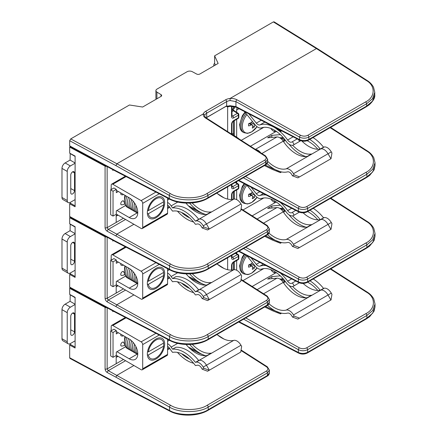 <?xml version="1.0" encoding="UTF-8"?>
<svg xmlns="http://www.w3.org/2000/svg" width="437" height="437" viewBox="0 0 437 437"><rect width="100%" height="100%" fill="white"/><g stroke="black" fill="none" stroke-linecap="round" stroke-linejoin="round"><path stroke-width="0.66" d="M69.674 357.745L115.881 382.621L116.198 383.304L69.991 358.433L69.674 357.745L69.674 345.072L75.104 347.999L75.104 297.324L69.674 294.396L69.674 288.333L70.297 287.972M133.902 365.518L116.903 375.334L115.881 377.164L107.256 372.521C105.945 371.663 105.219 370.461 105.082 368.926L105.082 307.397L69.674 288.333M283.487 279.156L282.182 279.909M111.2 328.979L110.987 330.918M117.422 356.002L116.187 356.712L116.187 363.682L123.458 359.487M112.773 310.844L112.773 311.641L113.494 311.226M105.082 307.397A1.486 0.858 0 0 0 106.677 307.561M70.608 344.536L69.674 345.072M245.741 317.923L299.394 347.857C301.836 348.972 304.245 348.972 306.616 347.857L365.835 313.668C375.623 308.915 375.967 297.307 366.468 292.167L330.372 269.061M107.141 307.812L107.141 368.904L108.267 370.68L170.567 405.268C179.159 410.933 198.928 410.933 207.182 405.263L266.395 371.073C268.34 369.702 268.384 368.287 266.521 366.834L240.989 350.496M115.881 382.621L169.54 410.463C178.613 416.073 199.496 415.669 208.214 409.709L267.428 375.525L269.383 372.816L269.383 370.134L267.428 372.881L208.214 407.071C199.496 413.058 178.613 413.074 169.54 407.098L115.881 377.164M239.143 321.736L298.367 352.468C301.503 353.806 304.594 353.752 307.648 352.304L366.862 318.114L372.734 313.149L375.017 306.861L375.017 303.999L372.734 310.456L366.862 315.476L307.648 349.66C304.594 351.102 301.503 351.108 298.367 349.682L243.627 319.147M227.644 257.754L227.644 269.705M231.555 270.088L231.555 265.439A1.486 0.858 0 0 0 231.992 264.833L231.992 270.061M231.555 265.439C231.692 263.899 232.391 262.692 233.653 261.807A1.486 0.858 60 0 1 233.347 262.484L233.347 262.484C232.91 262.566 232.462 263.347 231.992 264.833M231.992 255.241L231.992 257.3A1.486 0.858 180 0 1 231.555 257.906C231.692 259.294 232.391 259.698 233.653 259.119A1.486 0.858 -120 0 0 232.642 257.322L237.367 254.596L235.385 253.285M232.003 257.448L232.642 257.322L231.992 256.896M116.198 383.304L169.867 411.157C180.197 416.751 197.917 416.395 207.903 410.392A1.486 0.858 60 0 0 208.214 409.709L208.214 407.071A1.486 0.858 60 0 0 207.182 405.263M125.556 360.7L108.267 370.68A1.486 0.825 118.3 0 0 107.256 372.521M116.187 357.411L118.023 356.352M69.674 287.12L115.881 312.002L116.198 312.684L69.991 287.808L69.674 287.12L69.674 274.452L75.104 277.38L75.104 226.699L69.674 223.777L69.674 217.713L70.297 217.353M133.902 294.899L116.903 304.709L115.881 306.545L107.256 301.901C105.945 301.038 105.219 299.842 105.082 298.307L105.082 236.778L69.674 217.713M283.487 208.536L282.182 209.29M111.2 258.36L110.987 260.299M117.422 285.377L116.187 286.093L116.187 293.063L123.458 288.862M112.773 240.219L112.773 241.022L113.494 240.607M105.082 236.778A1.486 0.858 0 0 0 106.677 236.936M70.608 273.912L69.674 274.452M245.741 247.304L299.394 277.233C301.836 278.353 304.245 278.353 306.616 277.233L365.835 243.043C375.623 238.296 375.967 226.688 366.468 221.543L330.372 198.442M107.141 237.187L107.141 298.285L108.267 300.061L170.567 334.649C179.159 340.314 198.928 340.308 207.182 334.644L266.395 300.454C268.34 299.077 268.384 297.668 266.521 296.215L240.989 279.871M115.881 312.002L169.54 339.844C178.613 345.454 199.496 345.044 208.214 339.09L267.428 304.9L269.383 302.196L269.383 299.514L267.428 302.262L208.214 336.452C199.496 342.433 178.613 342.45 169.54 336.479L115.881 306.545M239.143 251.117L298.367 281.849C301.503 283.181 304.594 283.127 307.648 281.685L366.862 247.495L372.734 242.53L375.017 236.242L375.017 233.38L372.734 239.837L366.862 244.851L307.648 279.041C304.594 280.478 301.503 280.488 298.367 279.063L243.627 248.527M227.644 186.834L227.644 199.086M231.555 199.469L231.555 194.82A1.486 0.858 0 0 0 231.992 194.214L231.992 199.436M231.555 194.82C231.692 193.28 232.391 192.067 233.653 191.182A1.486 0.858 60 0 1 233.347 191.865L233.347 191.865C232.91 191.941 232.462 192.728 231.992 194.214M231.992 184.321L231.992 186.681A1.486 0.858 180 0 1 231.555 187.287C231.692 188.675 232.391 189.079 233.653 188.5A1.486 0.858 -120 0 0 232.642 186.703L237.367 183.972L235.144 182.502M232.003 186.823L232.642 186.703L231.992 186.271M116.198 312.684L169.867 340.532C180.197 346.126 197.917 345.776 207.903 339.767A1.486 0.858 60 0 0 208.214 339.09L208.214 336.452A1.486 0.858 60 0 0 207.182 334.644M125.556 290.075L108.267 300.061A1.486 0.825 118.3 0 0 107.256 301.901M116.187 286.787L118.023 285.727M69.674 216.501L115.881 241.377L116.198 242.065L69.991 217.189L69.674 216.501L69.674 203.833L75.104 206.756L75.104 156.08L69.674 153.152L69.674 147.094L70.297 146.728M366.217 80.446L316.426 48.578L229.955 98.511C232.61 98.303 234.942 98.729 236.958 99.794L300.59 135.295C303.032 136.415 305.441 136.415 307.812 135.295L365.578 101.941C375.367 97.194 375.716 85.586 366.217 80.446A1.486 0.874 122.6 0 1 366.998 80.397L317.213 48.529L316.426 48.578L273.365 21.916L214.616 55.832L214.616 63.409A3.715 2.141 0 0 0 213.802 64.769A3.715 2.141 0 0 0 213.933 65.321L214.13 65.752M133.902 224.274L116.903 234.09L115.881 235.925L107.256 231.277C105.945 230.419 105.219 229.217 105.082 227.682L105.082 166.153L69.674 147.094M283.487 137.912L282.182 138.666M111.2 187.735L110.987 189.674M117.422 214.758L116.187 215.468L116.187 222.444L123.458 218.243M112.773 169.6L112.773 170.403L113.494 169.988M105.082 166.153A1.486 0.858 0 0 0 106.677 166.317M70.608 203.292L69.674 203.833M245.479 176.537L299.394 206.614C301.836 207.728 304.245 207.728 306.616 206.614L365.835 172.424C375.623 167.677 375.967 156.064 366.468 150.923L330.126 127.664M107.141 166.568L107.141 227.661L108.267 229.441L170.567 264.024C179.159 269.689 198.928 269.689 207.182 264.019L266.395 229.835C268.34 228.458 268.384 227.043 266.521 225.59L240.989 209.252M115.881 241.377L169.54 269.219C178.613 274.829 199.496 274.425 208.214 268.471L267.428 234.281L269.383 231.577L269.383 228.89L267.428 231.643L208.214 265.827C199.496 271.814 178.613 271.83 169.54 265.854L115.881 235.925M238.87 180.355L298.367 211.224C301.503 212.562 304.594 212.508 307.648 211.06L366.862 176.87L372.734 171.91L375.017 165.618L375.017 162.755L372.734 169.212L366.862 174.232L307.648 208.422C304.594 209.858 301.503 209.864 298.367 208.444L243.36 177.761M227.644 106.868L227.644 131.63M233.691 135.503L234.068 135.415M232.779 134.913A1.486 0.858 60 0 1 232.435 133.82L231.992 134.072M231.555 134.132L231.555 124.195A1.486 0.858 0 0 0 231.992 123.589L231.992 134.41M231.555 124.195C231.692 122.66 232.391 121.448 233.653 120.563A1.486 0.858 60 0 1 233.347 121.24L233.347 121.24C232.91 121.322 232.462 122.103 231.992 123.589M231.992 106.273L231.992 116.062A1.486 0.858 180 0 1 231.555 116.668C231.692 118.05 232.391 118.454 233.653 117.881A1.486 0.858 -120 0 0 232.642 116.084L237.367 113.352L233.445 110.763L234.068 110.561M232.003 116.204L232.642 116.084L231.992 115.652M231.992 111.599L233.445 110.763A1.486 0.858 60 0 1 232.435 108.966L231.992 109.217M116.198 242.065L169.867 269.913C180.197 275.507 197.917 275.152 207.903 269.148A1.486 0.858 60 0 0 208.214 268.471L208.214 265.827A1.486 0.858 60 0 0 207.182 264.019M125.556 219.456L108.267 229.441A1.486 0.825 118.3 0 0 107.256 231.277M116.187 216.168L118.023 215.108M214.616 55.832L218.145 63.431L199.791 74.033A2.229 1.284 180 0 1 196.694 74.061L192.253 71.668A3.715 2.141 0 0 0 187.096 71.723L156.992 89.104A3.715 2.141 0 0 0 155.905 90.617A3.715 2.141 0 0 0 156.899 92.081L161.045 94.643A2.229 1.284 180 0 1 161.646 95.523A2.229 1.284 180 0 1 160.991 96.43L142.637 107.032L129.467 104.995L70.723 138.906L116.903 163.771L115.881 165.607L69.674 140.725L70.723 138.906M273.365 21.916L274.119 21.85L317.207 48.529M214.616 63.409L215.375 65.037M156.288 99.144A3.715 2.141 180 0 1 155.905 98.194L155.905 90.617M69.674 145.882L115.881 170.758L116.198 171.441L69.991 146.564L69.674 145.882L69.674 140.725M203.369 113.849L116.903 163.771L170.299 193.558C178.886 199.223 198.655 199.217 206.909 193.553L264.675 160.199C266.619 158.828 266.663 157.413 264.8 155.96L205.461 117.979C203.675 116.783 202.987 115.401 203.391 113.844L203.369 113.849A8.166 4.714 180 0 1 205.641 111.331L225.596 99.811A8.166 4.714 180 0 1 229.966 98.5M229.955 106.087L230.201 105.71L235.925 106.595L299.563 139.616C302.699 140.954 305.791 140.9 308.844 139.452L366.61 106.098L372.482 101.133L374.766 94.845L374.766 92.278L372.482 98.735L366.61 103.749L308.844 137.103C305.791 138.54 302.699 138.551 299.563 137.125L235.925 101.624L230.201 100.554L229.955 98.511M230.201 100.554A6.681 3.857 0 0 0 226.645 101.624L226.645 105.869L227.917 106.202L227.688 106.857L230.097 106.344L236.253 107.284A1.486 0.841 -62.6 0 1 235.925 106.595L235.925 101.624A1.486 0.814 -60.8 0 1 236.958 99.794M203.391 113.844L204.833 115.204L204.729 115.887C204.418 116.062 204.92 116.739 206.242 117.93A1.486 0.874 -57.4 0 0 205.461 117.979M206.171 117.886L226.639 105.874A1.857 1.071 -60 0 1 226.645 105.869L226.639 105.874M267.663 159.243L265.707 162.007L207.941 195.361C199.223 201.342 178.34 201.359 169.266 195.388L115.881 165.607M115.881 170.758L169.266 198.458C178.34 204.068 199.223 203.664 207.941 197.71L265.707 164.356L267.663 161.652L267.663 159.259L265.581 155.911L206.242 117.93M374.766 94.845L374.766 94.845C375.186 97.604 373.351 100.914 369.254 104.776L366.304 106.781A1.486 0.858 -120 0 0 366.61 106.098L366.61 103.749A1.486 0.858 -120 0 0 365.578 101.941M116.198 171.441L169.594 199.152C179.924 204.745 197.65 204.39 207.635 198.387A1.486 0.858 60 0 0 207.941 197.71L207.941 195.361A1.486 0.858 60 0 0 206.909 193.553M227.797 106.797A0.371 0.3 -123.9 0 1 227.393 106.612L227.207 106L226.377 106.022M230.201 105.71A6.681 3.857 180 0 0 227.917 106.202L227.486 106.278M227.054 106.715L227.393 106.612L226.486 106.087M70.215 153.447L70.084 160.073L75.104 162.974M70.084 202.489L70.084 202.992L75.104 205.893M75.104 163.23L70.384 165.962A4.452 2.573 120 0 0 67.232 171.413L67.232 200.512A4.452 2.573 120 0 0 68.156 202.55L62.906 199.523A4.452 2.573 -60 0 1 61.983 197.48L61.983 168.387A4.452 2.573 -60 0 1 65.129 162.93L70.084 160.073M68.156 202.55A4.452 2.573 120 0 0 70.384 202.331L75.104 199.605M74.53 190.603L74.53 172.899A2.671 1.54 120 0 0 73.94 171.659A2.671 1.54 120 0 0 71.892 172.418A2.671 1.54 120 0 0 70.75 175.084L70.75 192.783A2.671 1.54 120 0 0 71.269 193.99A2.671 1.54 120 0 0 73.34 193.312A2.671 1.54 120 0 0 74.53 190.603L70.75 188.565M75.104 156.424L70.084 153.524M70.215 224.066L70.084 230.692L75.104 233.593M70.084 273.109L70.084 273.611L75.104 276.512M75.104 233.855L70.384 236.581A4.452 2.573 120 0 0 67.232 242.038L67.232 271.137A4.452 2.573 120 0 0 68.156 273.174L62.906 270.142A4.452 2.573 -60 0 1 61.983 268.105L61.983 239.006A4.452 2.573 -60 0 1 65.129 233.549L70.084 230.692M68.156 273.174A4.452 2.573 120 0 0 70.384 272.95L75.104 270.224M74.53 261.222L74.53 243.524A2.671 1.54 120 0 0 73.94 242.278A2.671 1.54 120 0 0 71.892 243.038A2.671 1.54 120 0 0 70.75 245.703L70.75 263.407A2.671 1.54 120 0 0 71.269 264.609A2.671 1.54 120 0 0 73.34 263.937A2.671 1.54 120 0 0 74.53 261.222L70.75 259.19M75.104 227.043L70.084 224.143M70.215 294.691L70.084 301.312L75.104 304.212M70.084 343.728L70.084 344.23L75.104 347.131M75.104 304.474L70.384 307.2A4.452 2.573 120 0 0 67.232 312.657L67.232 341.756A4.452 2.573 120 0 0 68.156 343.793L62.906 340.762A4.452 2.573 -60 0 1 61.983 338.724L61.983 309.625A4.452 2.573 -60 0 1 65.129 304.174L70.084 301.312M68.156 343.793A4.452 2.573 120 0 0 70.384 343.575L75.104 340.844M74.53 331.847L74.53 314.143A2.671 1.54 120 0 0 73.94 312.903A2.671 1.54 120 0 0 71.892 313.657A2.671 1.54 120 0 0 70.75 316.328L70.75 334.026A2.671 1.54 120 0 0 71.269 335.228A2.671 1.54 120 0 0 73.34 334.556A2.671 1.54 120 0 0 74.53 331.847L70.75 329.809M75.104 297.668L70.084 294.767M188.451 205.882L197 210.039M199.021 211.41L199.053 211.95L190.395 207.739M169.758 207.285L167.579 208.542M167.579 207.564L169.261 206.597M199.053 211.95A1.857 1.071 -120 0 0 199.157 212L199.086 211.453M205.439 214.474L199.157 212M167.579 205.128A4.605 2.66 60 0 1 169.671 207.16A32.294 18.644 -120 0 0 172.582 211.142A28.957 16.715 60 0 1 195.415 224.301A32.294 18.644 -120 0 0 197.316 223.979A4.605 2.66 60 0 1 201.517 226.798L202.184 227.95L203.861 226.983L203.2 225.842A7.953 4.594 -120 0 0 196.137 220.914A28.957 16.715 60 0 1 195.738 221.018A7.953 4.594 -120 0 0 195.448 221.133A32.294 18.644 -120 0 0 172.582 207.925A28.957 16.715 60 0 1 171.151 205.893A7.942 4.589 -120 0 0 167.579 202.397M120.841 192.941A2.229 1.284 120 0 0 121.213 194.618L122.447 194.897L123.54 194.498M116.291 189.341L113.931 187.981L110.676 189.86L113.036 191.22L116.291 189.341L116.291 192.679L118.34 191.493M113.036 191.22L113.036 216.075L116.291 214.196L116.291 210.863L125.599 205.488M123.442 200.927A2.229 1.284 120 0 0 121.213 202.211A2.229 1.284 120 0 0 121.213 204.784C123.753 204.833 124.851 204.172 124.512 202.795L123.442 200.927M110.676 189.86L110.676 214.714L113.036 216.075M189.614 217.845A28.957 16.715 60 0 1 181.639 212.502M177.455 211.169A32.294 18.644 -120 0 0 193.591 221.991M195.738 221.018L198.993 219.139A7.953 4.594 -120 0 0 198.704 219.254A32.294 18.644 -120 0 0 198.666 219.205A32.294 18.644 -120 0 0 175.838 206.046L172.582 207.925M198.993 219.139A28.957 16.715 60 0 1 198.666 219.205M189.609 203.118A32.294 18.644 -120 0 0 205.718 214.463M203.861 226.983L209.23 229.026L240.732 210.842L241.656 205.161L240.989 204.008A7.942 4.589 -120 0 0 233.735 199.146A28.957 16.715 60 0 1 216.79 193.099M196.137 220.914L199.392 219.035A28.957 16.715 60 0 1 199.19 219.09L233.735 199.146M185.965 203.118A28.957 16.715 -120 0 0 207.007 214.31L211.208 211.885A28.957 16.715 60 0 1 192.165 202.954M209.23 229.026L207.564 229.988L202.184 227.95M209.339 228.966L206.455 223.963A7.953 4.594 -120 0 0 199.392 219.035M195.448 221.133L198.704 219.254M116.291 214.108L141.124 228.442A2.229 1.284 -120 0 0 142.238 228.551L167.12 214.185A2.229 1.284 -120 0 0 167.579 213.169L167.579 198.103M142.238 228.551A2.229 1.284 -120 0 0 142.697 227.535L142.697 203.347A2.229 1.284 60 0 0 141.124 200.616L112.773 184.25A2.229 1.284 60 0 0 111.659 184.141A2.229 1.284 60 0 0 111.2 185.162L111.2 189.554M116.974 210.47L129.205 217.533A12.099 6.987 60 0 0 135.257 218.129A12.099 6.987 60 0 0 137.109 208.433A12.099 6.987 60 0 0 129.205 197.77L116.291 190.314M155.998 217.763A12.252 7.074 120 0 0 164.001 206.969A12.252 7.074 120 0 0 162.127 197.153A12.252 7.074 120 0 0 149.875 204.221A12.252 7.074 120 0 0 149.875 218.369A12.252 7.074 120 0 0 155.998 217.763M163.624 204.904A10.952 6.32 -60 0 1 155.998 216.703A10.952 6.32 -60 0 1 148.372 213.709L163.624 204.904L163.651 202.462M148.372 213.709L147.378 213.715M135.929 205.417A13.918 8.035 120 0 0 135.781 207.455A13.918 8.035 120 0 0 137.748 213.136M134.541 203.003A13.918 8.035 120 0 0 134.126 206.499A13.918 8.035 120 0 0 137.742 213.212M133.116 201.124A13.918 8.035 120 0 0 132.471 205.543A13.918 8.035 120 0 0 136.229 212.306M131.635 199.578A13.918 8.035 120 0 0 130.816 204.587A13.918 8.035 120 0 0 134.58 211.35M130.073 198.322A13.918 8.035 120 0 0 129.161 203.631A13.918 8.035 120 0 0 132.924 210.394M128.434 197.322A13.918 8.035 120 0 0 127.506 202.675A13.918 8.035 120 0 0 131.269 209.443M126.779 196.371A13.918 8.035 120 0 0 125.851 201.719A13.918 8.035 120 0 0 129.614 208.487M125.468 195.612A13.891 8.019 120 0 0 124.545 200.944A13.891 8.019 120 0 0 128.036 207.602M128.107 207.657A13.918 8.035 -60 0 1 124.529 200.954A13.918 8.035 -60 0 1 125.457 195.601M148.372 210.618A10.952 6.32 -60 0 1 155.998 198.819A10.952 6.32 -60 0 1 163.624 201.812L148.372 210.618L147.52 210.623M124.529 200.954L124.529 198.529A10.952 6.32 -60 0 1 124.966 195.323M234.303 106.579L234.303 108.66A9.133 5.271 60 0 1 234.587 106.65M234.303 120.688L234.303 135.617L234.303 120.688M233.516 106.42L233.516 110.719M233.516 121.142L233.516 135.388M277.462 128.669L280.412 130.909L280.286 131.739L281.75 130.892M280.412 130.909L281.062 130.537M273.649 126.692L280.286 131.739M283.52 141.604L284.809 140.861L284.749 139.916L283.045 140.9M284.749 139.916L280.319 137.759M265.314 165.088L272.491 168.578A0.743 0.426 -120 0 0 272.53 168.595L280.292 171.654L280.412 172.626L281.592 171.943M264.456 165.579L272.551 169.518A1.857 1.071 -120 0 0 272.655 169.567L280.412 172.626M237.324 107.841A5.79 3.343 -120 0 0 236.668 110.026L236.668 112.325M236.668 119.323L236.668 137.18M248.828 113.811L256.3 123.108A4.605 2.66 -120 0 0 259.971 124.9A32.294 18.644 60 0 1 287.612 140.004A4.605 2.66 -120 0 0 291.812 142.036L297.215 138.917M298.438 139.55L299.525 141.441L293.484 144.931A7.942 4.589 60 0 1 286.235 141.424A28.957 16.715 -120 0 0 261.446 127.883A7.942 4.589 60 0 1 255.121 124.791L244.48 111.555M280.319 134.612L271.841 135.366L267.641 137.792L276.905 136.967A7.942 4.589 60 0 1 283.236 141.184A28.957 16.715 -120 0 0 307.277 156.419L311.477 153.993A28.957 16.715 60 0 1 292.615 145.248M255.623 149.536A7.942 4.589 60 0 1 260.774 152.835M312.99 137.562A32.294 18.644 60 0 1 323.544 147.176A7.953 4.594 60 0 1 323.833 147.061A28.957 16.715 -120 0 0 324.232 146.963A7.953 4.594 60 0 1 331.295 151.89L331.951 153.026L331.028 158.707L297.859 177.859L292.479 175.816L291.812 174.663A4.605 2.66 -120 0 0 287.612 171.845A32.294 18.644 60 0 1 267.04 163.575M301.847 140.998A28.957 16.715 -120 0 0 317.841 149.23A28.957 16.715 -120 0 0 320.25 149.012A28.957 16.715 -120 0 0 320.578 148.941L323.833 147.061M279.855 137.802L282.286 137.584A4.605 2.66 60 0 1 283.345 137.748M289.076 144.265A32.294 18.644 -120 0 0 305.987 156.572M267.663 161.297A28.957 16.715 -120 0 0 286.235 168.835A7.942 4.589 60 0 1 293.484 173.702L294.15 174.855L299.525 176.892M286.235 168.835L320.774 148.891A7.942 4.589 60 0 1 328.029 153.758L330.924 158.768L328.04 153.769A7.953 4.594 60 0 0 320.977 148.842L324.232 146.963M270.885 128.44A5.79 3.343 -120 0 0 275.621 131.701L276.659 131.608M300.809 140.703L299.525 141.441M292.479 175.816L294.15 174.855M294.15 144.549L292.479 141.654M309.735 139.441A32.294 18.644 60 0 1 320.25 149.012M317.841 149.23A28.957 16.715 -120 0 0 307.162 140.741M323.544 147.176L320.43 148.973M271.841 135.366L271.841 137.415M234.303 191.308L234.303 199.059L234.303 191.308M233.516 191.767L233.516 199.196M283.52 212.229L284.809 211.481L284.749 210.536L283.045 211.524M284.749 210.536L280.319 208.383M265.592 235.843L272.491 239.197A0.743 0.426 -120 0 0 272.53 239.219L280.292 242.273M264.735 236.341L272.551 240.142A1.857 1.071 -120 0 0 272.655 240.186L280.412 243.245L281.592 242.568M280.412 243.245L280.286 242.278M236.668 181.623L236.668 182.945M236.668 189.948L236.668 199.627M251.046 187.189L256.3 193.733A4.605 2.66 -120 0 0 259.971 195.519A32.294 18.644 60 0 1 266.067 194.989M299.301 212.196L293.484 215.55A7.942 4.589 60 0 1 286.235 212.043A28.957 16.715 -120 0 0 261.446 198.502A7.942 4.589 60 0 1 255.121 195.41L246.703 184.938M280.319 205.232L271.841 205.991L267.641 208.411L276.905 207.586A7.942 4.589 60 0 1 283.236 211.803A28.957 16.715 -120 0 0 307.277 227.038L311.477 224.613A28.957 16.715 60 0 1 292.615 215.873M313.236 208.334A32.294 18.644 60 0 1 323.544 217.795A7.953 4.594 60 0 1 323.833 217.681A28.957 16.715 -120 0 0 324.232 217.582A7.953 4.594 60 0 1 331.295 222.509L331.951 223.651L331.028 229.327L297.859 248.478L292.479 246.441L291.812 245.288A4.605 2.66 -120 0 0 287.612 242.469A32.294 18.644 60 0 1 267.559 234.685M303.125 212.835A28.957 16.715 -120 0 0 317.841 219.849A28.957 16.715 -120 0 0 320.25 219.631A28.957 16.715 -120 0 0 320.578 219.56L323.833 217.681M280.292 202.369A32.294 18.644 60 0 1 287.612 210.629A4.605 2.66 -120 0 0 291.812 212.661L295.745 210.388M279.855 208.422L282.286 208.209A4.605 2.66 60 0 1 283.345 208.373M289.076 214.884A32.294 18.644 -120 0 0 305.987 227.191M268.979 233.139A28.957 16.715 -120 0 0 286.235 239.454A7.942 4.589 60 0 1 293.484 244.321L294.15 245.474L299.525 247.517M286.235 239.454L320.774 219.516A7.942 4.589 60 0 1 328.029 224.378L330.924 229.387L328.04 224.389A7.953 4.594 60 0 0 320.977 219.461L324.232 217.582M270.885 199.059A5.79 3.343 -120 0 0 275.621 202.32L276.659 202.227M292.479 246.441L294.15 245.474M294.15 215.168L292.479 212.273M309.98 210.213A32.294 18.644 60 0 1 320.25 219.631M317.841 219.849A28.957 16.715 -120 0 0 307.61 211.584M323.544 217.795L320.43 219.598M271.841 205.991L271.841 208.039M234.303 261.932L234.303 269.678L234.303 261.932M233.516 262.386L233.516 269.82M283.52 282.848L284.809 282.1L284.749 281.16L283.045 282.144M284.749 281.16L280.319 279.003M265.592 306.463L272.491 309.822A0.743 0.426 -120 0 0 272.53 309.838L280.292 312.897L280.412 313.87L281.592 313.187M264.735 306.96L272.551 310.762A1.857 1.071 -120 0 0 272.655 310.805L280.412 313.87M236.668 252.542L236.668 253.569M236.668 260.567L236.668 270.252M251.046 257.814L256.3 264.352A4.605 2.66 -120 0 0 259.971 266.144A32.294 18.644 60 0 1 266.067 265.609M299.301 282.815L293.484 286.175A7.942 4.589 60 0 1 286.235 282.668A28.957 16.715 -120 0 0 261.446 269.121A7.942 4.589 60 0 1 255.121 266.035L246.703 255.558M280.319 275.851L271.841 276.61L267.641 279.035L276.905 278.205A7.942 4.589 60 0 1 283.236 282.422A28.957 16.715 -120 0 0 307.277 297.657L311.477 295.237A28.957 16.715 60 0 1 292.615 286.492M313.236 278.959A32.294 18.644 60 0 1 323.544 288.42A7.953 4.594 60 0 1 323.833 288.305A28.957 16.715 -120 0 0 324.232 288.202A7.953 4.594 60 0 1 331.295 293.129L331.951 294.27L331.028 299.951L297.859 319.097L292.479 317.06L291.812 315.907A4.605 2.66 -120 0 0 287.612 313.089A32.294 18.644 60 0 1 267.559 305.305M303.125 283.46A28.957 16.715 -120 0 0 317.841 290.474A28.957 16.715 -120 0 0 320.25 290.255A28.957 16.715 -120 0 0 320.578 290.184L323.833 288.305M280.292 272.988A32.294 18.644 60 0 1 287.612 281.248A4.605 2.66 -120 0 0 291.812 283.28L295.745 281.007M279.855 279.046L282.286 278.828A4.605 2.66 60 0 1 283.345 278.992M289.076 285.508A32.294 18.644 -120 0 0 305.987 297.816M268.979 303.764A28.957 16.715 -120 0 0 286.235 310.079A7.942 4.589 60 0 1 293.484 314.946L294.15 316.098L299.525 318.136M286.235 310.079L320.774 290.135A7.942 4.589 60 0 1 328.029 295.002L330.924 300.011L328.04 295.008A7.953 4.594 60 0 0 320.977 290.081L324.232 288.202M270.885 269.684A5.79 3.343 -120 0 0 275.621 272.939L276.659 272.846M292.479 317.06L294.15 316.098M294.15 285.787L292.479 282.897M309.98 280.838A32.294 18.644 60 0 1 320.25 290.255M317.841 290.474A28.957 16.715 -120 0 0 307.61 282.204M323.544 288.42L320.43 290.217M271.841 276.61L271.841 278.659M188.451 276.506L197 280.663M199.021 282.034L199.053 282.575L190.395 278.364M169.758 277.91L167.579 279.161M167.579 278.183L169.261 277.216M199.053 282.575A1.857 1.071 -120 0 0 199.157 282.619L199.086 282.078M205.439 285.099L199.157 282.619M167.579 275.747A4.605 2.66 60 0 1 169.671 277.785A32.294 18.644 -120 0 0 172.582 281.761A28.957 16.715 60 0 1 195.415 294.92A32.294 18.644 -120 0 0 197.316 294.598A4.605 2.66 60 0 1 201.517 297.417L202.184 298.569L203.861 297.602L203.2 296.461A7.953 4.594 -120 0 0 196.137 291.534A28.957 16.715 60 0 1 195.738 291.637A7.953 4.594 -120 0 0 195.448 291.752A32.294 18.644 -120 0 0 172.582 278.549A28.957 16.715 60 0 1 171.151 276.512A7.942 4.589 -120 0 0 167.579 273.021M120.841 263.56A2.229 1.284 120 0 0 121.213 265.237L122.447 265.516L123.54 265.122M116.291 259.966L113.931 258.6L110.676 260.479L113.036 261.845L116.291 259.966L116.291 263.298L118.34 262.118M113.036 261.845L113.036 286.699L116.291 284.82L116.291 281.483L125.599 276.113M123.442 271.546A2.229 1.284 120 0 0 121.213 272.83A2.229 1.284 120 0 0 121.213 275.403C123.753 275.452 124.851 274.791 124.512 273.415L123.442 271.546M110.676 260.479L110.676 285.334L113.036 286.699M189.614 288.469A28.957 16.715 60 0 1 181.639 283.121M177.455 281.794A32.294 18.644 -120 0 0 193.591 292.61M195.738 291.637L198.993 289.758A7.953 4.594 -120 0 0 198.704 289.873A32.294 18.644 -120 0 0 198.666 289.829A32.294 18.644 -120 0 0 175.838 276.67L172.582 278.549M198.993 289.758A28.957 16.715 60 0 1 198.666 289.829M189.734 273.89A32.294 18.644 -120 0 0 205.718 285.082M203.861 297.602L209.23 299.645L240.732 281.461L241.656 275.785L240.989 274.633A7.942 4.589 -120 0 0 233.735 269.766A28.957 16.715 60 0 1 216.998 263.899M196.137 291.534L199.392 289.655A28.957 16.715 60 0 1 199.19 289.709L233.735 269.766M186.08 273.873A28.957 16.715 -120 0 0 207.007 284.929L211.208 282.504A28.957 16.715 60 0 1 192.313 273.726M209.23 299.645L207.564 300.612L202.184 298.569M209.339 299.585L206.455 294.582A7.953 4.594 -120 0 0 199.392 289.655M195.448 291.752L198.704 289.873M116.291 284.727L141.124 299.066A2.229 1.284 -120 0 0 142.238 299.176L167.12 284.809A2.229 1.284 -120 0 0 167.579 283.788L167.579 268.728M142.238 299.176A2.229 1.284 -120 0 0 142.697 298.154L142.697 273.966A2.229 1.284 60 0 0 141.124 271.24L112.773 254.875A2.229 1.284 60 0 0 111.659 254.76A2.229 1.284 60 0 0 111.2 255.782L111.2 260.179M116.974 281.089L129.205 288.152A12.099 6.987 60 0 0 135.257 288.753A12.099 6.987 60 0 0 137.109 279.057A12.099 6.987 60 0 0 129.205 268.389L116.291 260.933M155.998 288.382A12.252 7.074 120 0 0 164.001 277.588A12.252 7.074 120 0 0 162.127 267.772A12.252 7.074 120 0 0 149.875 274.846A12.252 7.074 120 0 0 149.875 288.988A12.252 7.074 120 0 0 155.998 288.382M163.624 275.523A10.952 6.32 -60 0 1 155.998 287.322A10.952 6.32 -60 0 1 148.372 284.329L163.624 275.523L163.651 273.087M148.372 284.329L147.378 284.334M135.929 276.037A13.918 8.035 120 0 0 135.781 278.074A13.918 8.035 120 0 0 137.748 283.755M134.541 273.622A13.918 8.035 120 0 0 134.126 277.118A13.918 8.035 120 0 0 137.742 283.837M133.116 271.743A13.918 8.035 120 0 0 132.471 276.162A13.918 8.035 120 0 0 136.229 282.93M131.635 270.203A13.918 8.035 120 0 0 130.816 275.206A13.918 8.035 120 0 0 134.58 281.974M130.073 268.946A13.918 8.035 120 0 0 129.161 274.25A13.918 8.035 120 0 0 132.924 281.018M128.434 267.947A13.918 8.035 120 0 0 127.506 273.3A13.918 8.035 120 0 0 131.269 280.062M126.779 266.991A13.918 8.035 120 0 0 125.851 272.344A13.918 8.035 120 0 0 129.614 279.106M125.468 266.231A13.891 8.019 120 0 0 124.545 271.563A13.891 8.019 120 0 0 128.036 278.222M128.107 278.276A13.918 8.035 -60 0 1 124.529 271.579A13.918 8.035 -60 0 1 125.457 266.226M148.372 281.237A10.952 6.32 -60 0 1 155.998 269.438A10.952 6.32 -60 0 1 163.624 272.431L148.372 281.237L147.52 281.242M124.529 271.579L124.529 269.154A10.952 6.32 -60 0 1 124.966 265.942M188.451 347.125L197 351.282M199.021 352.654L199.053 353.194L190.395 348.983M169.758 348.529L167.579 349.786M167.579 348.808L169.261 347.836M199.053 353.194A1.857 1.071 -120 0 0 199.157 353.238L199.086 352.697M205.439 355.718L199.157 353.238M167.579 346.366A4.605 2.66 60 0 1 169.671 348.404A32.294 18.644 -120 0 0 172.582 352.38A28.957 16.715 60 0 1 195.415 365.545A32.294 18.644 -120 0 0 197.316 365.223A4.605 2.66 60 0 1 201.517 368.041L202.184 369.194L203.861 368.227L203.2 367.085A7.953 4.594 -120 0 0 196.137 362.158A28.957 16.715 60 0 1 195.738 362.257A7.953 4.594 -120 0 0 195.448 362.371A32.294 18.644 -120 0 0 172.582 349.168A28.957 16.715 60 0 1 171.151 347.131A7.942 4.589 -120 0 0 167.579 343.64M120.841 334.185A2.229 1.284 120 0 0 121.213 335.862L122.447 336.14L123.54 335.742M116.291 330.585L113.931 329.219L110.676 331.099L113.036 332.464L116.291 330.585L116.291 333.923L118.34 332.737M113.036 332.464L113.036 357.319L116.291 355.439L116.291 352.107L125.599 346.732M123.442 342.166A2.229 1.284 120 0 0 121.213 343.455A2.229 1.284 120 0 0 121.213 346.028C123.753 346.077 124.851 345.41 124.512 344.034L123.442 342.166M110.676 331.099L110.676 355.953L113.036 357.319M189.614 359.088A28.957 16.715 60 0 1 181.639 353.741M177.455 352.413A32.294 18.644 -120 0 0 193.591 363.234M195.738 362.257L198.993 360.378A7.953 4.594 -120 0 0 198.704 360.492A32.294 18.644 -120 0 0 198.666 360.449A32.294 18.644 -120 0 0 175.838 347.289L172.582 349.168M198.993 360.378A28.957 16.715 60 0 1 198.666 360.449M189.734 344.509A32.294 18.644 -120 0 0 205.718 355.702M203.861 368.227L209.23 370.265L240.732 352.08L241.656 346.404L240.989 345.252A7.942 4.589 -120 0 0 233.735 340.385A28.957 16.715 60 0 1 216.998 334.518M196.137 362.158L199.392 360.279A28.957 16.715 60 0 1 199.19 360.328L233.735 340.385M186.08 344.498A28.957 16.715 -120 0 0 207.007 355.549L211.208 353.123A28.957 16.715 60 0 1 192.313 344.351M209.23 370.265L207.564 371.232L202.184 369.194M209.339 370.205L206.455 365.206A7.953 4.594 -120 0 0 199.392 360.279M195.448 362.371L198.704 360.492M116.291 355.347L141.124 369.686A2.229 1.284 -120 0 0 142.238 369.795L167.12 355.428A2.229 1.284 -120 0 0 167.579 354.407L167.579 339.347M142.238 369.795A2.229 1.284 -120 0 0 142.697 368.773L142.697 344.591A2.229 1.284 60 0 0 141.124 341.86L112.773 325.494A2.229 1.284 60 0 0 111.659 325.385A2.229 1.284 60 0 0 111.2 326.401L111.2 330.798M116.974 351.714L129.205 358.772A12.099 6.987 60 0 0 135.257 359.372A12.099 6.987 60 0 0 137.109 349.676A12.099 6.987 60 0 0 129.205 339.014L116.291 331.557M155.998 359.006A12.252 7.074 120 0 0 164.001 348.207A12.252 7.074 120 0 0 162.127 338.391A12.252 7.074 120 0 0 149.875 345.465A12.252 7.074 120 0 0 149.875 359.613A12.252 7.074 120 0 0 155.998 359.006M163.624 346.142A10.952 6.32 -60 0 1 155.998 357.941A10.952 6.32 -60 0 1 148.372 354.953L163.624 346.142L163.651 343.706M148.372 354.953L147.378 354.953M135.929 346.661A13.918 8.035 120 0 0 135.781 348.693A13.918 8.035 120 0 0 137.748 354.38M134.541 344.247A13.918 8.035 120 0 0 134.126 347.743A13.918 8.035 120 0 0 137.742 354.456M133.116 342.362A13.918 8.035 120 0 0 132.471 346.787A13.918 8.035 120 0 0 136.229 353.549M131.635 340.822A13.918 8.035 120 0 0 130.816 345.831A13.918 8.035 120 0 0 134.58 352.593M130.073 339.565A13.918 8.035 120 0 0 129.161 344.875A13.918 8.035 120 0 0 132.924 351.638M128.434 338.566A13.918 8.035 120 0 0 127.506 343.919A13.918 8.035 120 0 0 131.269 350.682M126.779 337.61A13.918 8.035 120 0 0 125.851 342.963A13.918 8.035 120 0 0 129.614 349.726M125.468 336.856A13.891 8.019 120 0 0 124.545 342.187A13.891 8.019 120 0 0 128.036 348.841M128.107 348.901A13.918 8.035 -60 0 1 124.529 342.198A13.918 8.035 -60 0 1 125.457 336.845M148.372 351.861A10.952 6.32 -60 0 1 155.998 340.062A10.952 6.32 -60 0 1 163.624 343.056L148.372 351.861L147.52 351.861M124.529 342.198L124.529 339.773A10.952 6.32 -60 0 1 124.966 336.561M251.046 122.666L254.766 124.54A28.421 22.79 -99.6 0 0 254.815 124.408M254.766 124.54L250.931 122.721M252.357 124.982L252.357 124.982A28.421 7.418 47.6 0 1 252.662 125.752L252.668 125.829A28.405 14.907 64.2 0 1 252.313 128.079A6.741 3.895 120 0 0 254.312 126.927A28.405 17.764 -124.5 0 0 254.738 124.632M249.156 123.463L251.291 124.96A28.421 10.275 20.8 0 0 252.242 124.916L249.888 123.168M251.291 124.96L249.079 123.496M252.876 121.999L252.242 121.633A28.421 19.927 152.3 0 1 251.291 122.535L251.204 122.595A28.405 14.907 175.8 0 1 248.653 123.655A6.741 3.895 120 0 0 248.653 125.965A28.405 17.764 4.5 0 0 251.204 124.982M246.91 114.576A13.148 7.593 120 0 0 243.819 131.493A13.148 7.593 120 0 0 257.054 126.692L251.838 131.799L247.571 133.378L243.873 132.657L242.786 132.034L240.306 129.177L239.552 124.665L242.278 115.832L244.939 112.118M252.624 125.648L254.312 126.927M250.232 123.387L250.232 123.026M251.046 193.291L254.766 195.159A28.421 22.79 -99.6 0 0 254.815 195.028M254.766 195.159L250.931 193.34M252.357 195.607L252.357 195.607A28.421 7.418 47.6 0 1 252.662 196.371L252.668 196.448A28.405 14.907 64.2 0 1 252.313 198.704A6.741 3.895 120 0 0 254.312 197.546A28.405 17.764 -124.5 0 0 254.738 195.257M249.156 194.083L251.291 195.585A28.421 10.275 20.8 0 0 252.242 195.541L249.888 193.793M251.291 195.585L249.079 194.115M252.876 192.619L252.242 192.253A28.421 19.927 152.3 0 1 251.291 193.154L251.204 193.214A28.405 14.907 175.8 0 1 248.653 194.279A6.741 3.895 120 0 0 248.653 196.59A28.405 17.764 4.5 0 0 251.204 195.601M246.91 185.201A13.148 7.593 120 0 0 243.819 202.118A13.148 7.593 120 0 0 257.054 197.316M252.624 196.273L254.312 197.546M250.232 194.006L250.232 193.646M251.046 263.91L254.766 265.778A28.421 22.79 -99.6 0 0 254.815 265.652M254.766 265.778L250.931 263.964M252.357 266.226L252.357 266.226A28.421 7.418 47.6 0 1 252.662 266.996L252.668 267.073A28.405 14.907 64.2 0 1 252.313 269.323A6.741 3.895 120 0 0 254.312 268.171A28.405 17.764 -124.5 0 0 254.738 265.876M249.156 264.707L251.291 266.204A28.421 10.275 20.8 0 0 252.242 266.16L249.888 264.412M251.291 266.204L249.079 264.735M252.876 263.243L252.242 262.877A28.421 19.927 152.3 0 1 251.291 263.779L251.204 263.839A28.405 14.907 175.8 0 1 248.653 264.898A6.741 3.895 120 0 0 248.653 267.209A28.405 17.764 4.5 0 0 251.204 266.226M246.91 255.82A13.148 7.593 120 0 0 243.819 272.737A13.148 7.593 120 0 0 257.054 267.936L251.838 273.043L248.762 274.403L247.571 274.622L243.873 273.901L242.786 273.272L240.306 270.416L239.552 265.904L242.278 257.076L244.185 254.252M252.624 266.892L254.312 268.171M250.232 264.625L250.232 264.27M105.082 368.926A1.486 0.858 180 0 0 107.141 368.904L116.187 363.682M273.961 272.595L275.206 271.874M306.616 347.857A1.486 0.858 -120 0 1 307.648 349.66L307.648 352.304A1.486 0.858 60 0 1 307.342 352.981C304.496 354.385 301.612 354.44 298.695 353.162L238.668 322.009M307.342 352.981L366.556 318.797A1.486 0.858 60 0 0 366.862 318.114L366.862 315.476A1.486 0.858 -120 0 0 365.835 313.668M207.903 410.392L267.122 376.202A1.486 0.858 60 0 0 267.428 375.525L267.428 372.881A1.486 0.858 60 0 0 266.395 371.073M169.867 411.157A1.486 0.841 117.4 0 1 169.54 410.463L169.54 407.098A1.486 0.814 119.2 0 1 170.567 405.268M298.695 353.162A1.486 0.841 117.4 0 1 298.367 352.468L298.367 349.682A1.486 0.814 -60.8 0 1 299.394 347.857M231.555 257.906L231.555 255.492M233.653 261.807L238.383 259.075L238.383 256.393L233.653 259.119M238.072 259.753A1.486 1.486 0 0 0 238.815 258.469A1.486 0.858 0 0 1 238.383 259.075A1.486 0.858 60 0 1 238.072 259.753L233.347 262.484M238.815 255.787A1.486 1.486 0 0 0 238.149 254.547A1.486 0.858 -56.5 0 0 237.367 254.596A1.486 0.858 60 0 1 238.383 256.393A1.486 0.858 0 0 0 238.815 255.787L238.815 258.469M330.825 268.804L367.255 292.118A1.486 0.874 122.6 0 0 366.468 292.167M266.521 366.834A1.486 0.874 -57.4 0 1 267.307 366.785L241.071 349.993M105.082 298.307A1.486 0.858 180 0 0 107.141 298.285L116.187 293.063M273.961 201.976L275.206 201.255M306.616 277.233A1.486 0.858 -120 0 1 307.648 279.041L307.648 281.685A1.486 0.858 60 0 1 307.342 282.362C304.496 283.76 301.612 283.821 298.695 282.537L238.668 251.39M307.342 282.362L366.556 248.172A1.486 0.858 60 0 0 366.862 247.495L366.862 244.851A1.486 0.858 -120 0 0 365.835 243.043M207.903 339.767L267.122 305.583A1.486 0.858 60 0 0 267.428 304.9L267.428 302.262A1.486 0.858 60 0 0 266.395 300.454M169.867 340.532A1.486 0.841 117.4 0 1 169.54 339.844L169.54 336.479A1.486 0.814 119.2 0 1 170.567 334.649M298.695 282.537A1.486 0.841 117.4 0 1 298.367 281.849L298.367 279.063A1.486 0.814 -60.8 0 1 299.394 277.233M231.555 187.287L231.555 184.572M233.653 191.182L238.383 188.456L238.383 185.769L233.653 188.5M238.072 189.134A1.486 1.486 0 0 0 238.815 187.85A1.486 0.858 0 0 1 238.383 188.456A1.486 0.858 60 0 1 238.072 189.134L233.347 191.865M238.815 185.162A1.486 1.486 0 0 0 238.149 183.928A1.486 0.858 -56.5 0 0 237.367 183.972A1.486 0.858 60 0 1 238.383 185.769A1.486 0.858 0 0 0 238.815 185.162L238.815 187.85M330.825 198.18L367.255 221.499A1.486 0.874 122.6 0 0 366.468 221.543M266.521 296.215A1.486 0.874 -57.4 0 1 267.307 296.166L241.071 279.374M105.082 227.682A1.486 0.858 180 0 0 107.141 227.661L116.187 222.444M273.961 131.351L275.206 130.63M233.516 108.687L232.435 108.966M233.516 133.542L232.435 133.82M306.616 206.614A1.486 0.858 -120 0 1 307.648 208.422L307.648 211.06A1.486 0.858 60 0 1 307.342 211.743C304.496 213.141 301.612 213.201 298.695 211.918L238.394 180.628M307.342 211.743L366.556 177.553A1.486 0.858 60 0 0 366.862 176.87L366.862 174.232A1.486 0.858 -120 0 0 365.835 172.424M207.903 269.148L267.122 234.959A1.486 0.858 60 0 0 267.428 234.281L267.428 231.643A1.486 0.858 60 0 0 266.395 229.835M169.867 269.913A1.486 0.841 117.4 0 1 169.54 269.219L169.54 265.854A1.486 0.814 119.2 0 1 170.567 264.024M298.695 211.918A1.486 0.841 117.4 0 1 298.367 211.224L298.367 208.444A1.486 0.814 -60.8 0 1 299.394 206.614M231.555 116.668L231.555 106.262M233.653 120.563L238.383 117.832L238.383 115.15L233.653 117.881M237.723 138.081A1.486 0.858 -56.5 0 1 238.149 138.158L234.199 135.546M238.072 118.514A1.486 1.486 0 0 0 238.815 117.225A1.486 0.858 0 0 1 238.383 117.832A1.486 0.858 60 0 1 238.072 118.514L233.347 121.24M238.815 114.543A1.486 1.486 0 0 0 238.149 113.303A1.486 0.858 -56.5 0 0 237.367 113.352A1.486 0.858 60 0 1 238.383 115.15A1.486 0.858 0 0 0 238.815 114.543L238.815 117.225M330.58 127.402L367.255 150.874A1.486 0.874 122.6 0 0 366.468 150.923M266.521 225.59A1.486 0.874 -57.4 0 1 267.307 225.547L241.071 208.755M213.933 65.321L213.933 65.867M307.812 135.295A1.486 0.858 -120 0 1 308.844 137.103L308.844 139.452A1.486 0.858 -120 0 1 308.538 140.13C305.692 141.533 302.808 141.588 299.891 140.304A1.486 0.841 -62.6 0 1 299.563 139.616L299.563 137.125A1.486 0.814 -60.8 0 1 300.59 135.295M207.635 198.387L265.401 165.033A1.486 0.858 60 0 0 265.707 164.356L265.707 162.007A1.486 0.858 60 0 0 264.675 160.199M169.594 199.152A1.486 0.841 117.4 0 1 169.266 198.458L169.266 195.388A1.486 0.814 119.2 0 1 170.299 193.558M225.596 99.811A1.486 0.858 -120 0 1 226.645 101.624L206.69 113.15L206.69 117.389M205.641 111.331A1.486 0.858 -120 0 1 206.69 113.15A6.681 3.857 0 0 0 204.833 115.204M264.8 155.96A1.486 0.874 -57.4 0 1 265.581 155.911M226.224 106.24L226.792 106.562M206.461 117.558L226.563 106.044M161.045 96.397L161.045 94.643M156.899 92.081L156.899 98.795M61.983 197.48L67.232 200.512M67.232 171.413L61.983 168.387M65.129 162.93L70.384 165.962M72.575 171.85L74.53 172.899M61.983 268.105L67.232 271.137M67.232 242.038L61.983 239.006M65.129 233.549L70.384 236.581M72.575 242.469L74.53 243.524M61.983 338.724L67.232 341.756M67.232 312.657L61.983 309.625M65.129 304.174L70.384 307.2M72.575 313.089L74.53 314.143M169.387 199.043L167.579 200.086M177.777 202.063L171.151 205.893M240.989 204.008L203.2 225.842M126.08 176.57L112.773 184.25M155.938 192.062L141.124 200.616M159.259 193.788L142.697 203.347M167.579 213.169L142.697 227.535M137.147 212.945L129.205 217.533M272.961 168.305L272.491 168.578M272.53 168.595L272.994 168.327M236.668 110.026L238.968 108.693M241.262 140.348L263.768 127.358M256.3 123.108L261.244 120.257M259.971 124.9L264.811 122.103M255.388 149.388L276.905 136.967M261.856 153.524L283.236 141.184M287.612 140.004L293.151 136.808M293.484 173.702L328.029 153.758M250.456 146.231L275.621 131.701M331.295 151.89L328.04 153.769M272.961 238.93L272.491 239.197M272.53 239.219L272.994 238.952M242.983 209.978L263.768 197.977M256.3 193.733L259.78 191.723M259.971 195.519L263.342 193.575M257.109 219.019L276.905 207.586M263.571 223.154L283.236 211.803M287.612 210.629L291.681 208.28M293.484 244.321L328.029 224.378M252.171 215.856L275.621 202.32M331.295 222.509L328.04 224.389M272.961 309.549L272.491 309.822M272.53 309.838L272.994 309.571M242.983 280.598L263.768 268.597M256.3 264.352L259.78 262.342M259.971 266.144L263.342 264.194M257.109 289.638L276.905 278.205M263.571 293.779L283.236 282.422M287.612 281.248L291.681 278.899M293.484 314.946L328.029 295.002M252.171 286.481L275.621 272.939M331.295 293.129L328.04 295.008M169.387 269.662L167.579 270.705M177.684 272.743L171.151 276.512M240.989 274.633L206.45 294.571M203.2 296.461L206.455 294.582M126.08 247.189L112.773 254.875M155.938 262.686L141.124 271.24M159.259 264.407L142.697 273.966M167.579 283.788L142.697 298.154M137.147 283.569L129.205 288.152M169.387 340.286L167.579 341.324M177.684 343.362L171.151 347.131M240.989 345.252L203.2 367.085M126.08 317.814L112.773 325.494M155.938 333.305L141.124 341.86M159.259 335.026L142.697 344.591M167.579 354.407L142.697 368.773M137.147 354.188L129.205 358.772M245.266 112.533A13.847 7.992 120 0 0 242.786 132.034M246.053 113.511A13.847 7.992 120 0 0 243.873 132.657M252.318 124.938L249.92 123.158L252.269 124.916M244.671 183.884A13.847 7.992 120 0 0 242.786 202.653L240.306 199.796L239.552 195.284L242.278 186.457L244.185 183.633M245.785 184.463A13.847 7.992 120 0 0 243.873 203.276L242.786 202.653M252.318 195.558L249.92 193.777L252.269 195.541M244.671 254.503A13.847 7.992 120 0 0 242.786 273.272M245.785 255.082A13.847 7.992 120 0 0 243.873 273.901M249.904 264.407L252.269 266.16M238.149 254.547L235.838 253.023M267.122 376.202C268.444 375.536 269.197 374.411 269.383 372.816M366.556 318.797L369.615 316.705L374.05 311.21L375.017 306.861M367.255 292.118C368.631 292.981 371.641 295.002 373.782 298.946L375.017 303.999M269.383 370.134L267.307 366.785M224.028 339.09L217.342 334.808M238.149 183.928L235.598 182.24M267.122 305.583C268.444 304.917 269.197 303.786 269.383 302.196M366.556 248.172L369.615 246.086L374.05 240.585L375.017 236.242M367.255 221.499C368.631 222.362 371.641 224.378 373.782 228.322L375.017 233.38M269.383 299.514L267.307 296.166M224.028 268.465L217.342 264.188M238.613 138.649A1.486 1.486 0 0 0 238.149 138.158M238.149 113.303L234.199 110.692M267.122 234.959C268.444 234.292 269.197 233.167 269.383 231.577M366.556 177.553L369.615 175.466L374.05 169.966L375.017 165.618M367.255 150.874C368.631 151.743 371.641 153.758 373.782 157.702L375.017 162.761M269.383 228.89L267.307 225.547M224.028 197.846L217.342 193.569M213.802 65.938L213.802 64.769M366.998 80.397C368.38 81.26 371.39 83.276 373.531 87.22L374.766 92.278M265.401 165.033C266.723 164.367 267.477 163.241 267.663 161.652M366.304 106.781L308.538 140.13M299.891 140.304L236.253 107.284M206.614 117.558L206.22 117.919M226.115 106.3L227.688 106.852M125.392 176.215L111.659 184.141M125.392 246.834L111.659 254.76M125.392 317.453L111.659 325.385M243.873 203.276L247.571 203.997L251.838 202.418L257.06 197.322M249.92 264.396L252.318 266.182"/></g></svg>
